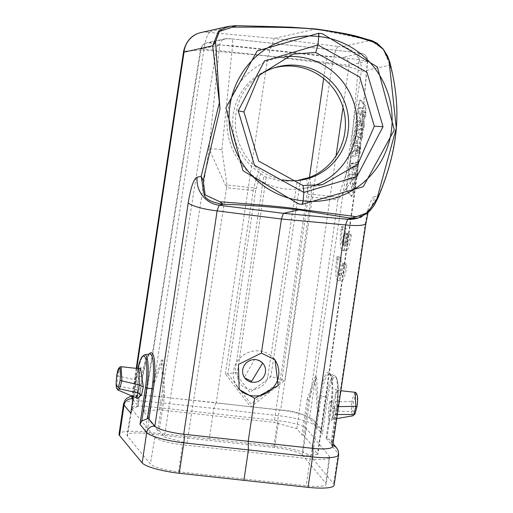 <?xml version="1.0" encoding="UTF-8"?>
<svg xmlns="http://www.w3.org/2000/svg" width="513" height="513" viewBox="0 0 513 513"><rect width="100%" height="100%" fill="white"/><g stroke="black" fill="none" stroke-linecap="round" stroke-linejoin="round"><path stroke-width="0.38" stroke-dasharray="2.56 1.92" d="M140.588 368.27L138.035 380.415L137.157 389.912L137.157 398.428M141.069 367.885C140.799 366.68 139.812 370.854 138.106 380.422L137.157 389.912L134.797 389.168L135.259 380.075L135.842 375.997L138.709 368.629M121.1 366.692L118.099 374.048A11.632 2.347 -83.7 0 0 117.778 375.965L138.106 380.422M132.822 399.55L138.221 406.065L132.168 409.361L131.02 411.849M138.221 406.065L142.659 376.35L138.221 406.065M334.13 485.176A32.774 6.162 8.5 0 0 333.63 483.823L310.987 456.48A32.774 6.162 8.5 0 0 273.871 446.092L209.291 438.807L213.838 408.386L215.909 402.692L152.124 396.074A25.49 4.79 8.5 0 0 131.828 397.761M123.569 403.763A32.774 6.162 -171.5 0 1 149.661 401.589A7.285 1.59 96 0 1 151.835 395.908A7.285 1.59 96 0 1 152.124 396.074L203.828 50.12L183.609 51.255M310.987 456.48L315.533 426.059L322.273 434.197L321.529 430.074L320.49 428.406L315.501 425.457L309.499 418.21A25.49 4.79 8.5 0 0 280.63 410.131L216.178 402.859L268.004 56.045L274.115 38.417L338.439 46.548A22.578 4.226 -82.8 0 0 332.334 64.176C347.487 66.145 357.144 68.601 361.306 71.544A22.578 22.059 77.4 0 0 341.844 46.76L338.439 46.548M209.291 438.807L145.115 432.01A32.774 6.162 8.5 0 0 119.022 434.184M325.793 483.188A24.515 4.611 -171.5 0 1 326.172 484.182A24.515 4.611 -171.5 0 1 306.229 485.779L178.588 471.819A24.515 4.611 -171.5 0 1 150.405 464.002L127.359 436.172A24.515 4.611 -171.5 0 1 126.987 435.146A24.515 4.611 -171.5 0 1 146.923 433.575L274.564 447.541A24.515 4.611 -171.5 0 1 302.747 455.358L325.793 483.188L329.34 456.249L306.293 428.419A24.034 4.521 8.5 0 0 278.668 420.756L151.021 406.796A24.034 4.521 8.5 0 0 131.482 408.329A24.034 4.521 8.5 0 0 131.847 409.342L154.894 437.172A24.034 4.521 8.5 0 0 182.519 444.835L310.166 458.795A24.034 4.521 8.5 0 0 329.712 457.23A24.034 4.521 8.5 0 0 329.34 456.249M136.221 368.366L132.085 396.03L138.92 395.292L151.835 395.908L280.393 409.964A7.285 1.347 -83.6 0 1 280.63 410.131L332.334 64.176L268.004 56.045L203.828 50.12A22.578 4.873 95.3 0 1 209.932 32.492L274.115 38.417L316.021 29.01C297.11 27.163 270.582 26.054 236.442 25.688L228.49 26.407M209.932 32.492L207.765 32.095L235.954 25.65M383.339 49.415L389.989 65.138C401.974 106.332 398.126 149.854 378.453 195.697L378.164 197.524M355.124 218.769A25.49 24.906 77.4 0 0 374.387 196.607C370.97 198.332 368.013 206.861 365.519 222.2A25.49 4.79 -171.5 0 1 365.916 223.251M315.501 425.457L319.945 395.741A30.248 6.098 96.2 0 1 320.099 394.715A30.248 6.098 96.2 0 1 329.744 372.9A30.248 6.098 96.2 0 1 330.577 408.585L326.14 438.301L326.928 438.198L330.263 440.212L331.186 441.738L331.436 445.265L332.533 446.592A25.49 4.79 8.5 0 0 332.142 445.553L326.114 438.243M360.992 100.394L365.346 105.652A5.829 1.173 96.2 0 1 365.519 112.552L353.681 191.785A5.829 1.173 96.2 0 1 352.021 196.338A5.829 1.173 96.2 0 1 351.809 196.21L347.455 190.951A5.829 1.173 96.2 0 1 347.275 184.058L359.119 104.819A5.829 1.173 96.2 0 1 360.78 100.266A5.829 1.173 96.2 0 1 360.992 100.394L360.28 100.317L364.634 105.575A5.829 1.173 -83.8 0 1 364.814 112.475L352.97 191.708A5.829 1.173 -83.8 0 1 351.315 196.261A5.829 1.173 -83.8 0 1 351.104 196.133L346.75 190.874A5.829 1.173 -83.8 0 1 346.57 183.975L358.414 104.742A5.829 1.173 -83.8 0 1 360.068 100.189A5.829 1.173 -83.8 0 1 360.28 100.317M342.479 227.791A12.716 2.565 96.2 0 0 342.126 243.822L343.665 233.53L344.633 234.704L343.101 244.977A12.716 2.565 96.2 0 0 346.903 233.126L347.878 234.306A18.205 3.668 96.2 0 1 342.428 250.498A18.205 3.668 96.2 0 1 341.055 229.612L341.517 226.624L342.479 227.791L346.025 228.176A12.716 2.565 -83.8 0 0 345.672 244.207L347.211 233.922L348.18 235.089L346.647 245.361A12.716 2.565 -83.8 0 0 350.45 233.511L351.424 234.697A18.205 3.668 96.2 0 1 345.974 250.883A18.205 3.668 96.2 0 1 344.595 230.004L345.063 227.009L346.025 228.176M338.003 257.802A12.716 2.565 96.2 0 0 338.548 274.981A12.716 2.565 96.2 0 0 342.088 265.567L342.421 263.137L343.402 264.317A18.205 3.668 96.2 0 1 337.952 280.508A18.205 3.668 96.2 0 1 336.573 259.623L337.035 256.635L338.003 257.802L341.549 258.186A12.716 2.565 -83.8 0 0 342.094 275.372A12.716 2.565 -83.8 0 0 345.634 265.952L345.967 263.522L346.948 264.708A18.205 3.668 96.2 0 1 341.498 280.893A18.205 3.668 96.2 0 1 340.119 260.014L340.581 257.019L341.549 258.186M383.185 49.242L370.527 40.354L341.844 46.76M371.88 40.617L316.271 29.036M320.484 428.406L314.052 420.634C304.055 413.959 292.833 410.406 280.393 409.964A7.285 1.347 -83.6 0 0 278.418 415.671A32.774 6.162 -171.5 0 1 315.533 426.059A7.285 7.002 140.4 0 0 309.499 418.21L361.306 71.544L389.989 65.138L389.951 62.548M367.5 212.703L378.453 195.697L374.387 196.607M367.257 213.216L361.255 217.031M360.434 217.365L357.92 218.147M336.932 408.476L331.436 445.265L336.932 408.476A26.06 5.252 -83.8 0 0 336.214 377.728A26.06 5.252 -83.8 0 0 327.903 396.523A26.06 5.252 -83.8 0 0 327.769 397.408L322.273 434.197M338.503 406.636L337.734 406.642A11.626 2.341 96.2 0 0 337.836 406.123L337.387 390.348L335.355 389.136C336.259 389.393 336.047 395.491 334.713 407.418L332.963 416.005C329.814 425.758 328.365 424.046 328.621 410.855L329.5 401.358L334.739 407.732L337.734 406.642L335.669 414.498L332.956 415.581L331.494 420.102L333.001 419.294L336.714 418.627M273.968 358.741A23.117 22.219 140.4 0 0 272.993 357.632A23.117 22.219 140.4 0 0 259.443 350.937A23.117 22.219 140.4 0 0 233.582 370.925A23.117 22.219 140.4 0 0 237.455 387.058A23.117 22.219 140.4 0 0 238.353 388.213M262.65 363.063L254.987 358.696L244.329 377.459L244.72 377.901M297.604 180.518L295.02 180.942L281.387 181.147L266.176 177.177L263.817 175.921L258.488 171.688A57.648 56.334 -102.6 0 1 233.126 115.354A57.648 56.334 -102.6 0 1 272.076 68.486A57.648 56.334 -102.6 0 1 273.538 68.049M300.496 179.935L270.89 376.471A3.642 0.673 8.5 0 0 267.921 375.894L297.271 180.582M260.719 173.323L255.686 190.663L227.887 373.919L225.387 373.887L250.703 406.969L284.869 380.389A3.642 0.66 -171.8 0 1 281.894 379.825L270.89 376.471A18.468 17.763 139.8 0 1 270.806 376.984L249.921 392.387L234.928 372.541L227.887 373.919L250.883 403.981L281.894 379.825L308.319 196.415L306.755 178.357M266.176 177.177L237.436 372.553A3.642 0.673 -171.6 0 0 234.928 372.541L263.817 175.921M258.969 75.603A57.898 56.577 77.4 0 0 236.833 135.413A57.898 56.577 77.4 0 0 282.567 179.839M313.571 185.828A66.53 65.01 -102.6 0 1 304.991 188.156A66.53 65.01 -102.6 0 1 227.24 115.823A66.53 65.01 -102.6 0 1 275.981 58.341A66.53 65.01 -102.6 0 1 284.689 56.808M225.387 373.887L253.666 187.899L226.932 184.975L221.937 149.636A10.927 0.75 -174.2 0 0 209.041 148.905L219.641 45.061L200.57 49.024L143.339 411.073M226.932 184.975A10.927 2.199 -83.8 0 1 226.599 187.726L209.041 148.905L164.378 436.941L186.982 443.213L301.862 455.775L317.874 454.505L312.302 447.355L317.342 411.958L318.759 412.112L316.611 376.946L308.512 399.742L303.478 435.146L313.719 447.516L312.302 447.355M221.937 149.636L232.536 45.766L219.641 45.061A7.285 7.111 77.5 0 1 225.156 38.776L206.489 42.893A7.285 7.111 -102.4 0 1 206.489 42.893A7.285 7.111 -102.4 0 1 208.746 42.771L218.115 44.682L327.954 56.699L342.646 57.418A7.285 7.118 -102.8 0 1 349.058 65.382L367.648 61.098L367.019 57.43L365.185 54.962L362.531 53.455L358.311 52.704A7.285 1.468 96.2 0 1 359.029 59.604L367.411 61.227A7.285 7.118 77.2 0 0 361.005 53.269L342.646 57.418M349.808 163.621L338.24 197.152A10.927 2.199 96.2 0 1 337.907 199.903L357.555 172.65L358.189 165.218A10.927 0.718 -174.9 0 0 358.42 165.096A10.927 0.718 -174.9 0 0 349.808 163.621L359.029 59.604L232.536 45.766A7.285 1.468 -83.8 0 0 231.818 38.866A7.285 1.468 -83.8 0 0 231.716 38.873L227.413 38.655A7.285 7.111 77.5 0 0 225.156 38.776L231.818 38.866L358.311 52.704A7.285 1.468 96.2 0 0 358.209 52.711L231.716 38.873M338.24 197.152L311.506 194.228L284.869 380.389M308.512 399.742L307.095 399.589L302.061 434.986L296.809 428.65L274.205 422.379L159.325 409.816L143.313 411.073L148.885 418.236L147.468 418.076L153.002 382.73L161.486 359.979L163.243 395.106L157.709 430.445L159.126 430.606L164.66 395.26L162.903 360.132L154.419 382.89L148.885 418.236M159.126 430.606L164.378 436.941M307.095 399.589L315.194 376.792L317.342 411.958M302.061 434.986L303.478 435.146M157.709 430.445L147.468 418.076M143.64 411.894L200.974 49.184C199.711 48.703 204.77 49.081 216.153 50.325L159.325 409.816M218.115 44.682A7.285 1.468 -83.8 0 0 216.153 50.325L325.986 62.336L349.058 65.382L343.005 107.454M313.719 447.516L318.759 412.112M332.963 416.005L332.956 415.581M329.5 401.358L333.739 401.788L332.527 410.798L333.001 419.301L335.669 414.498L337.33 414.504M337.381 390.348L334.335 397.71L333.739 401.788L351.758 401.564L351.405 411.516L353.015 415.774M328.621 410.855L351.405 411.516L352.963 410.766L353.451 402.006C356.586 390.508 357.779 391.951 357.029 406.328L355.15 413.395L352.963 410.766M355.105 392.285L352.072 399.64A11.632 2.347 -83.8 0 0 351.758 401.564L353.451 402.006M355.034 413.901L355.15 413.395M349.545 174.151L348.943 178.203L351.777 178.511L352.386 174.465L349.545 174.151L352.899 174.407L350.546 167.494L353.38 167.809L353.983 163.756L351.149 163.448L350.546 167.494M351.149 163.448L355.887 162.076L358.722 162.39L358.042 166.943L355.208 166.629L355.887 162.076M355.208 166.629L351.989 166.808L354.233 173.144L357.067 173.452L356.375 178.094L353.54 177.787L354.233 173.144M353.54 177.787L350.334 177.517L352.598 184.109L355.432 184.417L354.72 189.162L351.886 188.848L352.598 184.109M351.886 188.848L348.943 178.203M352.944 151.444L352.258 156.029L355.092 156.337L355.778 151.758L352.944 151.444L353.97 150.95L356.804 151.264L357.952 143.582L355.118 143.274L353.97 150.95M355.118 143.274L354.528 140.825L357.369 141.139L358.074 136.413L355.233 136.099L354.528 140.825M355.233 136.099L357.952 148.263L360.786 148.571L360.062 153.458L357.221 153.143L357.952 148.263M357.221 153.143L352.258 156.029M355.669 133.22L359.51 137.856L360.152 133.534L356.311 128.898L355.669 133.22L358.504 133.527L359.151 129.205L362.992 133.842L362.345 138.17L358.504 133.527M357.587 120.369L356.939 124.691L360.78 129.327L361.46 124.8L364.294 125.114L363.621 129.635L359.78 124.999L360.421 120.677L363.063 123.857L360.222 123.55L357.587 120.369L360.421 120.677M360.222 123.55L358.831 112.052L361.665 112.36L362.332 107.91L366.173 112.546L365.525 116.874L362.896 113.7L360.062 113.386L362.691 116.56L363.339 112.238L359.498 107.602L358.831 112.052M360.062 113.386L361.46 124.8M351.777 178.511L354.72 189.162M350.334 177.517L356.375 178.094M355.432 184.417L353.175 177.831M351.989 166.808L358.042 166.943M357.067 173.452L354.823 167.116M358.722 162.39L353.983 163.756M352.899 174.407L355.733 174.715L352.386 174.465M353.38 167.809L355.733 174.715M355.092 156.337L360.062 153.458M360.786 148.571L358.074 136.413M357.369 141.139L357.952 143.582M356.804 151.264L355.778 151.758M359.498 150.001L357.683 150.854L358.459 145.641L359.498 150.001L356.663 149.693L355.624 145.326L358.459 145.641M357.683 150.854L354.842 150.546L356.663 149.693M354.842 150.546L355.624 145.326M359.51 137.856L362.345 138.17M360.152 133.534L362.992 133.842M356.311 128.898L359.151 129.205M356.939 124.691L359.78 124.999M360.78 129.327L363.621 129.635M364.294 125.114L362.896 113.7M362.691 116.56L365.525 116.874M363.339 112.238L366.173 112.546M359.498 107.602L362.332 107.91M361.665 112.36L363.063 123.857M341.517 226.624L345.063 227.009M341.055 229.612L344.595 230.004M347.878 234.306L351.424 234.697M346.903 233.126L350.45 233.511M343.101 244.977L346.647 245.361M344.633 234.704L348.18 235.089M343.665 233.53L347.211 233.922M342.126 243.822L345.672 244.207M337.035 256.635L340.581 257.019M336.573 259.623L340.119 260.014M343.402 264.317L346.948 264.708M342.421 263.137L345.967 263.522M342.088 265.567L345.634 265.952M136.202 397.774L134.797 389.168L117.028 385.879L116.118 384.859M116.605 376.1L117.778 375.971L117.028 385.879L117.971 390.06M137.785 368.533A26.06 5.252 96.2 0 0 136.304 376.465L133.303 396.543M136.759 368.424L132.604 396.248M145.115 432.01L149.661 401.589L213.838 408.386L278.418 415.671L273.871 446.092M149.142 354.092A30.248 6.098 -83.8 0 0 142.877 374.958A30.248 6.098 -83.8 0 0 142.659 376.35M207.765 32.095A22.578 22.059 77.4 0 0 201.083 32.524M365.519 222.2L332.142 445.553A7.285 7.002 -39.6 0 1 332.68 445.63M336.695 447.984A7.285 7.002 -39.6 0 1 338.176 453.402A32.774 6.162 -171.5 0 1 338.676 454.755M332.533 446.592L338.176 453.402L333.63 483.823M237.436 372.553A15.653 15.057 139.8 0 0 250.415 389.425A15.653 15.057 139.8 0 0 267.921 375.894M309.839 177.306L311.506 194.228L308.358 194.562M256.096 188.848L253.666 187.899L258.488 171.688M186.982 443.213L226.599 187.726L255.686 190.663M358.209 52.711L361.005 53.269M367.411 61.227L358.189 165.218L317.547 453.697M301.862 455.775L337.907 199.903L311.359 196.998A3.642 0.66 -171.8 0 1 308.319 196.415M208.746 42.771L227.413 38.655M200.974 49.184A7.285 7.111 -102.4 0 1 206.482 42.893L202.956 44.669L200.57 49.024M296.809 428.65L336.047 155.843M306.293 428.419L302.747 455.358M274.564 447.541L278.668 420.756M151.021 406.796L146.923 433.575M127.359 436.172L131.847 409.342M154.894 437.172L150.405 464.002M178.588 471.819L182.519 444.835M310.166 458.795L306.229 485.779M323.665 78.489L325.986 62.336A7.285 1.468 96.2 0 1 327.954 56.699M309.429 177.466L274.205 422.379M163.243 395.106L164.66 395.26M154.419 382.89L153.002 382.736M331.186 441.738L336.13 408.656A27.471 5.54 -83.8 0 0 335.29 376.144A27.471 5.54 -83.8 0 0 334.585 375.593L335.842 376.548L336.996 378.78L338.048 384.384L338.304 393.362L336.958 408.534L331.385 408.406L326.928 438.198M319.945 395.741L321.241 396.158A28.843 5.816 96.2 0 1 329.763 373.688A28.843 5.816 96.2 0 1 330.5 374.266A28.843 5.816 96.2 0 1 331.385 408.406L330.577 408.585M316.79 425.95L321.241 396.158L327.769 397.408M326.114 438.256L330.558 408.528L332.071 391.836L332.046 384.859L331.225 377.324L329.756 373.688L334.585 375.593A27.471 5.54 -83.8 0 0 326.614 396.062A27.471 5.54 -83.8 0 0 326.473 396.998L321.529 430.074M365.346 105.652L364.634 105.575M359.119 104.819L358.414 104.742M346.57 183.975L347.275 184.058M347.455 190.951L346.75 190.874M351.104 196.133L351.809 196.21M353.681 191.785L352.97 191.708M364.814 112.475L365.519 112.552M136.304 376.465L137.112 376.279A27.471 5.54 96.2 0 1 144.621 354.816M132.168 409.361L137.112 376.279L142.685 376.414L145.987 361.332L147.526 357.234L149.745 353.996A28.843 5.816 -83.8 0 0 142.063 375.208A28.843 5.816 -83.8 0 0 141.857 376.536L137.407 406.328M355.15 218.762L365.448 213.536L369.277 208.836L368.065 212.562M332.995 443.514L330.263 440.212M237.455 387.058L239.077 389.29M272.993 357.632L275.013 359.78M245.099 378.389L244.329 377.459M263.047 363.525L262.271 362.582M295.02 180.935L300.169 180.223M272.076 68.486L274.994 67.575M304.991 188.156L322.376 184.718M275.981 58.341L293.16 54.057M367.648 61.098L357.555 172.65L317.855 454.505M131.482 408.329L126.987 435.146M329.712 457.23L326.172 484.182M316.611 376.946L315.194 376.792M161.486 359.979L162.903 360.132M334.713 407.418L332.963 415.575M337.349 390.361L340.882 390.759M360.78 100.266L360.068 100.189M352.021 196.338L351.315 196.261M342.428 250.498L345.974 250.883M337.952 280.508L341.498 280.893M338.548 274.981L342.094 275.372M133.277 396.53L137.747 368.526M137.24 389.842L137.503 398.896"/><path stroke-width="0.77" d="M137.157 398.428L141.498 395.061L143.281 386.789L140.588 368.27M143.281 386.789L139.247 384.93A11.626 2.347 -83.7 0 0 139.35 384.41L138.831 368.629L141.069 367.885M131.02 411.849L130.809 413.254L124.069 405.116A32.774 6.162 -171.5 0 1 123.569 403.763L119.022 434.184A32.774 6.162 8.5 0 0 119.523 435.537L142.165 462.88A32.774 6.162 8.5 0 0 179.281 473.268L308.037 487.35A32.774 6.162 8.5 0 0 334.13 485.176L338.676 454.755A32.774 6.162 -171.5 0 1 312.584 456.929A7.285 1.59 -84 0 0 312.237 448.298A25.49 4.79 8.5 0 0 332.533 446.605L365.916 223.251A25.49 4.79 -171.5 0 1 345.615 224.938L347.59 219.256A25.49 24.906 77.4 0 0 355.124 218.769L355.15 218.762M123.569 403.763L125.101 400.063L126.64 398.454L129.712 396.722L132.085 396.023L131.828 397.761A25.49 4.79 8.5 0 0 132.219 398.819L132.822 399.55M136.221 368.366L183.609 51.255L184.026 52.153L136.759 368.424M142.165 462.88L146.712 432.459L139.972 424.322L141.825 421.026L147.545 418.576L148.853 418.909L154.862 426.162A25.49 4.79 8.5 0 0 183.725 434.235L312.237 448.298L345.615 224.938L281.438 219.013L283.407 213.331L219.077 205.2L217.108 210.881A25.49 4.79 -171.5 0 1 188.239 202.808C190.733 187.45 193.69 178.915 197.107 177.216A25.49 24.906 77.4 0 0 219.077 205.2L223.142 204.289C243.451 204.706 268.658 206.566 298.778 209.849L299.496 209.246C287.062 207.258 260.514 204.764 219.859 201.763L205.149 194.902L203.186 180.486L219.974 109.083L215.601 41.624L219.365 31.408L232.703 27.17C274.981 26.881 302.965 27.625 316.649 29.401C339.516 32.357 358.965 36.801 374.997 42.739L383.339 49.415L389.001 60.592L396.305 128.103L376.747 199.493L367.5 212.703L356.388 216.698L299.496 209.246L298.899 209.868L283.407 213.331L347.59 219.256L356.388 216.698M203.186 180.486L201.173 176.305L219.391 102.683L212.703 45.747L218.512 31.133L228.381 26.426L235.961 25.65L290.563 27.183L316.143 29.004L316.649 29.401L316.245 29.017M215.601 41.624L212.703 45.747L184.026 52.153A22.578 22.059 77.4 0 1 201.083 32.524L228.49 26.4M315.739 52.512L359.773 77.059L374.323 126.217L357.843 164.333L322.376 184.718L303.048 185.539L258.635 161.076L243.925 111.956L259.463 75.02L293.16 54.057L315.739 52.512L317.932 44.945L264.477 60.951L238.212 110.827L254.454 165.224L303.863 192.439L356.933 176.51L383.038 126.673L366.955 72.237L317.932 44.945L318.733 36.526L318.573 33.268L257.154 50.979L225.906 107.82L242.989 170.72L298.431 203.853A86.12 84.44 75.8 0 0 302.26 204.328L363.255 186.706L394.324 129.911L377.401 66.972L322.369 33.749A86.12 83.837 78.8 0 0 318.573 33.262M236.442 25.688L232.703 27.17M374.997 42.739L371.88 40.617M357.92 218.147L367.385 213.151L370.348 210.304L374.246 205.226L378.139 197.588C400.493 143.999 400.762 106.262 389.951 62.548L389.001 60.592M376.747 199.493L378.164 197.524M361.255 217.031L360.434 217.365M355.124 218.769L357.721 218.192L351.655 218.346L298.778 209.849M243.861 480.553L248.407 450.132L248.183 441.513L254.634 398.357L239.18 389.438L238.417 364.467L261.399 353.079L275.013 359.78L278.181 385.571L254.634 398.357M261.399 353.079L281.438 219.013L217.108 210.881L183.725 434.235A7.285 1.347 96.4 0 1 183.827 442.847L179.281 473.268M197.107 177.216L201.173 176.305L204.212 195.325C206.162 199.64 212.472 202.629 223.142 204.289L219.859 201.763M238.353 388.213A23.117 22.219 140.4 0 0 252.736 395.844A23.117 22.219 140.4 0 0 278.591 375.849A23.117 22.219 140.4 0 0 273.968 358.741M242.726 369.713A11.652 11.203 140.4 0 0 245.099 378.389A11.652 11.203 140.4 0 0 252.383 382.275A11.652 11.203 140.4 0 0 265.42 372.194A11.652 11.203 140.4 0 0 263.047 363.525A11.652 11.203 140.4 0 0 255.763 359.632A11.652 11.203 140.4 0 0 242.726 369.713M244.72 377.901L251.614 381.351L262.65 363.063M273.538 68.049A57.648 56.334 -102.6 0 1 294.481 66.318A57.648 56.334 -102.6 0 1 344.864 116.073A57.648 56.334 -102.6 0 1 309.839 177.306L297.271 180.582M282.567 179.839A57.898 56.577 77.4 0 0 286.53 180.416A57.898 56.577 77.4 0 0 300.169 180.223A57.898 56.577 77.4 0 0 348.641 122.107A57.898 56.577 77.4 0 0 297.502 65.401A57.898 56.577 77.4 0 0 274.994 67.575A57.898 56.577 77.4 0 0 258.969 75.603M284.689 56.808A66.53 65.01 -102.6 0 1 356.791 129.994A66.53 65.01 -102.6 0 1 313.571 185.828M303.048 185.539L303.863 192.439L303.119 200.865A82.728 80.535 78.8 0 0 304.196 200.981A82.728 80.535 -101.2 0 0 391.618 128.955A82.728 80.535 -101.2 0 0 322.44 36.994A82.728 80.535 -101.2 0 0 318.791 36.532L318.669 36.519A82.728 81.118 75.8 0 0 317.585 36.404A82.728 81.118 -104.2 0 0 229.567 108.564A82.728 81.118 -104.2 0 0 299.323 200.391A82.728 81.118 -104.2 0 0 302.997 200.846L302.26 204.328A3.642 0.673 95.8 0 0 302.997 200.846M336.714 418.627L353.015 415.774L353.912 414.542L337.33 414.504M353.015 415.774L355.041 413.882L357.029 406.328L338.503 406.636M355.111 392.285L355.842 406.501L353.912 414.542L355.15 413.395M141.498 395.061L137.926 392.868L136.202 397.774L137.503 398.896M116.079 385.103L119.542 388.905L137.926 392.868L139.247 384.93L121.87 380.909L119.542 388.905L117.971 390.06L116.534 388.174L116.079 385.09L116.579 376.048L117.669 370.899L118.683 368.315L119.914 366.942L121.126 366.692L138.863 368.648M121.106 366.692L121.87 380.909L120.183 380.422C120.921 366.032 119.728 364.596 116.605 376.1L116.618 375.997M133.303 396.543L130.809 413.254M137.785 368.533A26.06 5.252 96.2 0 1 145.307 357.773A26.06 5.252 96.2 0 1 145.602 386.635A26.06 5.252 96.2 0 1 145.468 387.533L139.972 424.322M132.604 396.248L132.219 398.819A7.285 7.002 140.4 0 0 124.069 405.116L119.523 435.537M308.037 487.35L312.584 456.929L183.827 442.847A32.774 6.162 -171.5 0 1 146.712 432.459A7.285 7.002 -39.6 0 1 154.862 426.162L188.239 202.808M148.853 418.909L153.297 389.194A30.248 6.098 -83.8 0 0 149.142 354.092M219.365 31.408L218.512 31.133M316.271 29.036L316.649 29.401L316.271 29.036M367.5 212.703L367.257 213.216M332.68 445.63A7.285 7.002 -39.6 0 1 336.695 447.984L332.995 443.514M205.149 194.902L204.212 195.325M299.021 209.875L299.496 209.246M238.212 110.827L243.925 111.956M383.038 126.673L374.323 126.217M318.791 36.532A3.642 0.795 -84.1 0 0 318.573 33.268A3.642 0.667 -83.4 0 1 318.669 36.519M303.119 200.865A3.642 0.795 96.7 0 1 302.26 204.334M336.047 155.843L343.005 107.454M323.665 78.489L309.429 177.466M147.545 418.576L152.002 388.783L146.769 387.943L141.825 421.026M153.297 389.194L152.002 388.783A28.843 5.816 -83.8 0 0 151.117 354.643A28.843 5.816 -83.8 0 0 149.738 353.996L144.621 354.816A27.471 5.54 96.2 0 1 145.929 355.432A27.471 5.54 96.2 0 1 146.904 387.001A27.471 5.54 96.2 0 1 146.769 387.943L145.468 387.533M116.118 384.859L116.605 376.1M118.304 387.488L120.183 380.422M183.609 51.255C186.2 40.848 192.022 34.602 201.083 32.524M389.951 62.548L387.636 56.199L383.365 49.254L377.138 43.252L371.874 40.617C357.221 37.039 360.677 35.429 316.354 29.029L316.252 29.017M368.065 212.562L365.916 223.251M338.676 454.755L338.311 450.824L336.695 447.984M340.882 390.759L355.086 392.285C357.58 393.24 358.234 397.941 357.048 406.392M137.747 368.526L140.549 359.427L142.075 356.657L144.621 354.816M130.886 412.542L133.277 396.53M117.971 390.06L136.202 397.774"/></g></svg>
